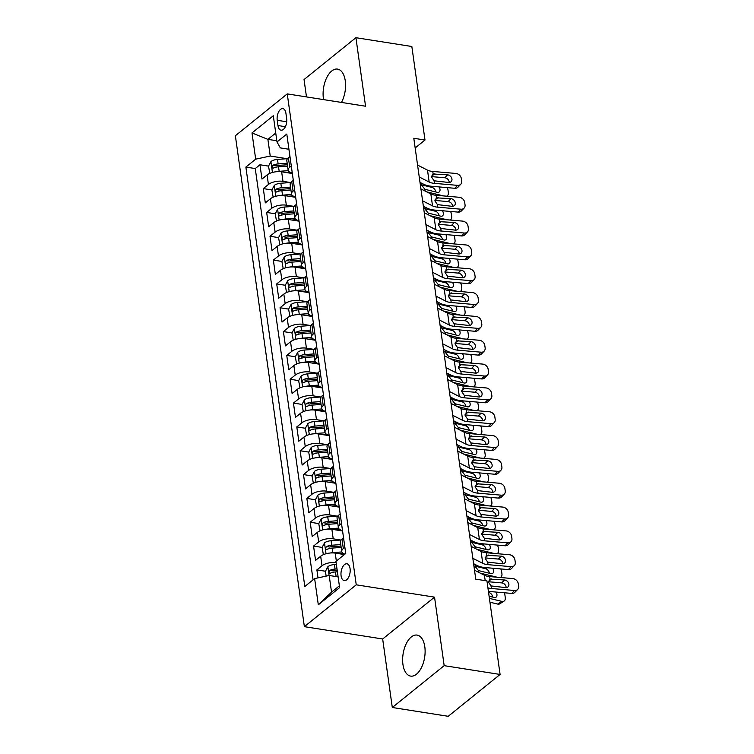 <?xml version="1.0" encoding="UTF-8"?>
<svg xmlns="http://www.w3.org/2000/svg" width="754" height="754" viewBox="0 0 754 754"><rect width="100%" height="100%" fill="white"/><g stroke="black" fill="none" stroke-linecap="round" stroke-linejoin="round"><path stroke-width="1.13" d="M424.813 646.781A20.754 10.905 -81.1 0 0 417.103 635.094A20.754 10.905 -81.1 0 0 406.152 643.897A20.754 10.905 -81.1 0 0 402.938 664.415A20.754 10.905 -81.1 0 0 410.647 676.102A20.754 10.905 -81.1 0 0 421.599 667.299A20.754 10.905 -81.1 0 0 424.813 646.781M341.477 102.431A20.754 10.905 -81.1 0 0 345.266 80.782A20.754 10.905 -81.1 0 0 337.556 69.095A20.754 10.905 -81.1 0 0 326.614 77.898A20.754 10.905 -81.1 0 0 323.4 98.425A20.754 10.905 -81.1 0 0 323.589 99.613M350.063 568.582A8.52 4.477 -81.1 0 0 346.897 563.794A8.52 4.477 -81.1 0 0 342.41 567.404A8.52 4.477 -81.1 0 0 341.091 575.82A8.52 4.477 -81.1 0 0 344.248 580.618A8.52 4.477 -81.1 0 0 348.744 577.008A8.52 4.477 -81.1 0 0 350.063 568.582M392.297 707.497L444.172 665.659L434.54 597.14L382.664 638.987L392.297 707.497L448.215 716.3L500.091 674.453L486.952 580.919L475.765 579.157L413.805 138.274L424.992 140.037L411.844 46.503L355.916 37.7L304.041 79.547L306.482 96.917M382.664 638.987L304.371 626.668L235.371 135.739L287.255 93.892L356.246 584.821L304.371 626.668M292.335 173.505L281.638 171.818A10.641 4.543 172 0 0 267.086 174.937L261.968 179.066L259.96 164.768L268.537 166.116M274.984 167.124L275.738 167.247M290.469 182.534L282.986 181.356A10.641 4.543 172 0 0 268.424 184.466L263.306 188.594L271.883 189.942M278.33 190.96L279.084 191.082M263.306 188.594L265.314 202.892L270.432 198.764A10.641 4.543 172 0 1 284.993 195.654L295.681 197.331M299.036 221.167L288.339 219.48A10.641 4.543 172 0 0 273.787 222.6L268.669 226.728L266.662 212.43L275.229 213.778M281.676 214.786L282.439 214.909M302.382 244.993L291.694 243.316A10.641 4.543 172 0 0 277.133 246.426L272.015 250.554L270.007 236.256L278.584 237.604M285.031 238.622L285.785 238.745M305.728 268.829L295.04 267.142A10.641 4.543 172 0 0 280.479 270.262L275.361 274.39L273.353 260.092L281.93 261.44M288.377 262.458L289.131 262.571M309.083 292.656L298.386 290.978A10.641 4.543 172 0 0 283.834 294.088L278.716 298.216L276.709 283.919L285.285 285.266M291.723 286.284L292.486 286.407M312.429 316.492L301.741 314.804A10.641 4.543 172 0 0 287.18 317.924L282.062 322.052L280.054 307.755L288.631 309.102M295.078 310.12L295.832 310.233M315.785 340.318L305.087 338.64A10.641 4.543 172 0 0 290.535 341.76L285.417 345.879L283.4 331.581L291.977 332.938M298.424 333.947L299.178 334.069M319.131 364.154L308.433 362.467A10.641 4.543 172 0 0 293.881 365.586L288.763 369.714L286.756 355.417L295.332 356.765M301.77 357.782L302.533 357.896M322.476 387.99L311.788 386.302A10.641 4.543 172 0 0 297.227 389.422L292.109 393.55L290.101 379.243L298.678 380.6M305.125 381.609L305.879 381.731M325.832 411.816L315.134 410.138A10.641 4.543 172 0 0 300.582 413.249L295.464 417.377L293.447 403.079L302.024 404.427M308.471 405.445L309.225 405.558M329.178 435.652L318.48 433.965A10.641 4.543 172 0 0 303.928 437.084L298.81 441.213L296.803 426.905L305.379 428.263M311.826 429.271L312.58 429.394M332.523 459.478L321.835 457.801A10.641 4.543 172 0 0 307.274 460.911L302.156 465.039L300.149 450.741L308.725 452.089M315.172 453.107L315.926 453.22M335.879 483.314L325.181 481.627A10.641 4.543 172 0 0 310.629 484.747L305.511 488.875L303.504 474.577L312.071 475.925M318.518 476.933L319.281 477.056M339.225 507.14L328.537 505.463A10.641 4.543 172 0 0 313.975 508.573L308.857 512.701L306.85 498.403L315.426 499.751M321.873 500.769L322.627 500.882M342.57 530.976L331.883 529.289A10.641 4.543 172 0 0 317.321 532.409L312.203 536.537L310.196 522.239L318.772 523.587M325.219 524.596L325.973 524.718M344.418 554.567L335.228 553.125A10.641 4.543 172 0 0 320.676 556.235L315.558 560.363L313.551 546.066L322.128 547.413M328.565 548.431L329.328 548.554M277.227 120.291L277.962 125.532A8.247 4.335 -81.1 0 0 281.025 130.178A8.247 4.335 -81.1 0 0 285.38 126.681A8.247 4.335 -81.1 0 0 286.652 118.519L285.917 113.279A8.247 4.335 -81.1 0 0 282.854 108.633A8.247 4.335 -81.1 0 0 278.499 112.129A8.247 4.335 -81.1 0 0 277.227 120.291L286.709 121.78M345.709 553.153A7.05 3.007 172 0 0 345.718 553.351L286.803 134.052L276.991 141.969L280.328 147.897L288.923 149.254M345.756 553.483L335.945 561.4L339.62 587.62L318.311 604.802L314.625 578.591L304.814 586.508L245.87 167.077L255.681 159.16L251.996 132.94L273.306 115.758L276.991 141.969M340.704 540.005L333.221 538.827L331.883 529.289M337.358 516.17L329.875 514.991L328.537 505.463M334.013 492.343L326.52 491.165L325.181 481.627M330.657 468.507L323.174 467.329L321.835 457.801M327.311 444.672L319.828 443.493L318.48 433.965M323.956 420.845L316.473 419.667L315.134 410.138M320.61 397.009L313.127 395.831L311.788 386.302M317.264 373.183L309.771 372.005L308.433 362.467M313.909 349.347L306.426 348.169L305.087 338.64M310.563 325.521L303.08 324.343L301.741 314.804M307.217 301.685L299.724 300.507L298.386 290.978M303.862 277.858L296.379 276.68L295.04 267.142M300.516 254.023L293.033 252.844L291.694 243.316M297.17 230.196L289.677 229.018L288.339 219.48M293.815 206.36L286.332 205.182L284.993 195.654M259.96 164.768L255.257 168.557L313.07 579.854M336.105 562.588A10.641 4.543 -8 0 0 322.015 565.773L316.897 569.901L318.018 577.866M313.551 546.066L318.669 541.938A10.641 4.543 -8 0 1 333.221 538.827M310.196 522.239L315.313 518.111A10.641 4.543 -8 0 1 329.875 514.991M306.85 498.403L311.968 494.275A10.641 4.543 -8 0 1 326.52 491.165M303.504 474.577L308.612 470.449A10.641 4.543 -8 0 1 323.174 467.329M300.149 450.741L305.266 446.613A10.641 4.543 -8 0 1 319.828 443.493M296.803 426.905L301.92 422.787A10.641 4.543 -8 0 1 316.473 419.667M293.447 403.079L298.565 398.951A10.641 4.543 -8 0 1 313.127 395.831M290.101 379.243L295.219 375.115A10.641 4.543 -8 0 1 309.771 372.005M286.756 355.417L291.873 351.289A10.641 4.543 -8 0 1 306.426 348.169M283.4 331.581L288.518 327.453A10.641 4.543 -8 0 1 303.08 324.343M280.054 307.755L285.172 303.626A10.641 4.543 -8 0 1 299.724 300.507M276.709 283.919L281.826 279.791A10.641 4.543 -8 0 1 296.379 276.68M273.353 260.092L278.471 255.964A10.641 4.543 -8 0 1 293.033 252.844M270.007 236.256L275.125 232.128A10.641 4.543 -8 0 1 289.677 229.018M266.662 212.43L271.779 208.302A10.641 4.543 -8 0 1 286.332 205.182M291.298 166.021L289.734 167.275A10.641 4.543 172 0 0 288.141 170.168A10.641 4.543 172 0 0 292.269 173.062M289.809 155.399A7.05 3.007 -8 0 0 289.819 155.607L289.941 156.502L288.396 157.746A10.641 4.543 172 0 0 286.803 160.64L288.141 170.168M293.306 180.319L291.751 181.582A10.641 4.543 172 0 0 290.158 184.466L291.496 194.004A10.641 4.543 -8 0 1 293.089 191.111L294.654 189.848M296.511 203.062A7.05 3.007 -8 0 0 296.52 203.269L296.642 204.164L295.097 205.408A10.641 4.543 172 0 0 293.504 208.302L294.842 217.831A10.641 4.543 -8 0 1 296.435 214.937L298 213.684M299.856 226.897A7.05 3.007 -8 0 0 299.866 227.105L299.998 227.991L298.443 229.244A10.641 4.543 172 0 0 296.85 232.128L298.188 241.666A10.641 4.543 -8 0 1 299.781 238.773L301.346 237.51M303.353 251.808L301.798 253.071A10.641 4.543 172 0 0 300.205 255.964L301.543 265.493A10.641 4.543 -8 0 1 303.136 262.609L304.701 261.346M306.558 274.56A7.05 3.007 -8 0 0 306.567 274.767L306.689 275.653L305.144 276.906A10.641 4.543 172 0 0 303.551 279.791L304.889 289.329A10.641 4.543 -8 0 1 306.482 286.435L308.047 285.172M309.903 298.396A7.05 3.007 -8 0 0 309.913 298.593L310.045 299.489L308.49 300.733A10.641 4.543 172 0 0 306.897 303.626L308.235 313.155A10.641 4.543 -8 0 1 309.837 310.271L311.393 309.008M313.41 323.306L311.845 324.569A10.641 4.543 172 0 0 310.252 327.453L311.591 336.991A10.641 4.543 -8 0 1 313.183 334.097L314.748 332.834M316.755 347.142L315.191 348.395A10.641 4.543 172 0 0 313.598 351.289L314.936 360.817A10.641 4.543 -8 0 1 316.529 357.933L318.094 356.67M320.101 370.968L318.537 372.231A10.641 4.543 172 0 0 316.944 375.115L318.292 384.653A10.641 4.543 -8 0 1 319.885 381.76L321.44 380.497M323.457 394.804L321.892 396.057A10.641 4.543 172 0 0 320.299 398.951L321.638 408.479A10.641 4.543 -8 0 1 323.23 405.595L324.795 404.332M326.802 418.63L325.238 419.893A10.641 4.543 172 0 0 323.645 422.777L324.983 432.315A10.641 4.543 -8 0 1 326.576 429.422L328.141 428.168M329.998 441.382A7.05 3.007 -8 0 0 330.016 441.58L330.139 442.475L328.593 443.72A10.641 4.543 172 0 0 327 446.613L328.339 456.142A10.641 4.543 -8 0 1 329.932 453.258L331.487 451.995M333.353 465.209A7.05 3.007 -8 0 0 333.362 465.416L333.485 466.302L331.939 467.555A10.641 4.543 172 0 0 330.346 470.439L331.685 479.978A10.641 4.543 -8 0 1 333.277 477.084L334.842 475.831M336.699 489.044A7.05 3.007 -8 0 0 336.708 489.242L336.84 490.138L335.285 491.382A10.641 4.543 172 0 0 333.692 494.275L335.03 503.804A10.641 4.543 -8 0 1 336.623 500.92L338.188 499.657M340.045 512.871A7.05 3.007 -8 0 0 340.063 513.078L340.186 513.964L338.64 515.218A10.641 4.543 172 0 0 337.047 518.111L338.386 527.64A10.641 4.543 -8 0 1 339.979 524.746L341.543 523.493M343.4 536.707A7.05 3.007 -8 0 0 343.409 536.905L343.532 537.8L341.986 539.044A10.641 4.543 172 0 0 340.393 541.938L341.732 551.466A10.641 4.543 -8 0 1 343.324 548.582L344.889 547.319M276.822 140.762L267.896 139.358L270.234 156.04L255.681 159.16M287.123 158.698L270.234 156.04M444.172 665.659L500.091 674.453M434.54 597.14L356.246 584.821M287.255 93.892L365.549 106.22L355.916 37.7M415.162 147.963L424.992 140.037M275.738 133.034L267.896 139.358L251.996 132.94M338.112 576.885L329.187 575.472L331.534 592.154L339.375 585.83M255.257 168.557L245.87 167.077M316.897 569.901L325.474 571.249M331.92 572.258L332.674 572.38M295.625 196.888A10.641 4.543 -8 0 1 291.496 194.004M298.97 220.724A10.641 4.543 -8 0 1 294.842 217.831M302.326 244.55A10.641 4.543 -8 0 1 298.188 241.666M305.672 268.386A10.641 4.543 -8 0 1 301.543 265.493M309.017 292.222A10.641 4.543 -8 0 1 304.889 289.329M312.373 316.049A10.641 4.543 -8 0 1 308.235 313.155M315.719 339.884A10.641 4.543 -8 0 1 311.591 336.991M319.065 363.711A10.641 4.543 -8 0 1 314.936 360.817M322.42 387.547A10.641 4.543 -8 0 1 318.292 384.653M325.766 411.373A10.641 4.543 -8 0 1 321.638 408.479M329.112 435.209A10.641 4.543 -8 0 1 324.983 432.315M332.467 459.035A10.641 4.543 -8 0 1 328.339 456.142M335.813 482.871A10.641 4.543 -8 0 1 331.685 479.978M339.168 506.697A10.641 4.543 -8 0 1 335.03 503.804M342.514 530.533A10.641 4.543 -8 0 1 338.386 527.64M314.625 578.591L329.187 575.472M344.955 554.133A10.641 4.543 -8 0 1 341.732 551.466M318.311 604.802L331.534 592.154M288.773 148.02A7.05 3.007 172 0 0 288.782 148.218L289.423 152.751A7.05 3.007 172 0 0 289.461 152.949M417.565 165.079L427.499 170.131A13.308 5.683 172 0 0 432.777 171.45L455.897 173.448A5.325 4.241 43.6 0 1 461.354 178.632L461.684 181.017A5.325 4.241 43.6 0 1 460.751 184.268A5.325 4.241 43.6 0 1 457.565 185.361L434.455 183.363L434.087 180.79L431.618 177.133L433.135 174.014L447.574 174.843A4.26 3.393 -136.4 0 1 451.938 178.99A4.26 3.393 -136.4 0 1 451.194 181.591A4.26 3.393 -136.4 0 1 448.639 182.468L434.087 180.79M420.006 182.393L423.757 184.296A19.962 8.52 172 0 0 431.674 186.276L454.794 188.283L457.565 185.361M419.243 177.002L429.177 182.044A13.308 5.683 172 0 0 434.455 183.363M460.751 184.268L457.98 187.18A5.325 4.241 -136.4 0 1 454.794 188.283M449.205 182.477A4.26 3.393 43.6 0 0 449.167 181.903A4.26 3.393 43.6 0 0 444.794 177.765L431.58 176.615M432.617 174.315L433.135 174.014L432.777 171.45M276.699 171.695A7.05 3.007 -8 0 1 279.168 171.328L288.273 170.649M285.182 172.374L289.583 172.053M426.726 191.865L443.625 195.927M269.809 173.354L268.509 166.163L270.978 161.516A7.05 3.007 -8 0 1 277.491 159.405L287.462 158.67M287.17 163.269L278.132 163.938A7.05 3.007 172 0 0 272.948 165.239C271.628 167.002 271.76 167.953 273.344 168.095A7.05 3.007 -8 0 1 278.537 166.794L287.576 166.125M439.064 186.917A4.26 2.828 -122.8 0 1 439.997 189.301A4.26 2.828 -122.8 0 1 439.035 192.091A4.26 2.828 -122.8 0 1 437.263 192.327L424.888 189.292L421.514 185.022L421.703 183.26M447.16 187.614A5.325 3.534 57.2 0 1 448.008 190.074L448.338 192.458A5.325 3.534 57.2 0 1 447.141 195.946L446.745 196.2M446.641 196.191A5.325 3.534 57.2 0 0 447.141 195.946M435.821 191.978A4.26 2.828 57.2 0 0 432.014 187.397L433.503 186.436M421.486 184.862L432.014 187.397M272.948 165.239L276.162 165.748A3.591 1.536 -8 0 1 277.811 165.456L287.387 164.749M272.722 168.217L273.344 168.095M292.118 171.846A7.05 3.007 172 0 0 292.128 172.053L292.769 176.577A7.05 3.007 172 0 0 292.816 176.775M420.921 188.915L430.845 193.957A13.308 5.683 172 0 0 436.123 195.277L459.243 197.284A5.325 4.241 43.6 0 1 464.7 202.458L465.039 204.843A5.325 4.241 43.6 0 1 464.106 208.104A5.325 4.241 43.6 0 1 460.92 209.197L437.801 207.19L437.443 204.626L434.964 200.969L436.491 197.84L450.92 198.679A4.26 3.393 -136.4 0 1 455.293 202.826A4.26 3.393 -136.4 0 1 454.539 205.427A4.26 3.393 -136.4 0 1 451.995 206.304L437.443 204.626M423.352 206.228L427.103 208.132A19.962 8.52 172 0 0 435.02 210.112L458.14 212.11L460.92 209.197M422.598 200.828L432.523 205.88A13.308 5.683 172 0 0 437.801 207.19M464.106 208.104L461.325 211.016A5.325 4.241 -136.4 0 1 458.14 212.11M452.551 206.313A4.26 3.393 43.6 0 0 452.513 205.738A4.26 3.393 43.6 0 0 448.149 201.591L434.926 200.451M435.972 198.142L436.491 197.84L436.123 195.277M293.297 180.329L293.174 179.433A7.05 3.007 -8 0 1 293.155 179.235M295.464 195.682A7.05 3.007 172 0 0 295.483 195.88L296.115 200.413A7.05 3.007 172 0 0 296.162 200.611M424.266 212.741L434.2 217.793A13.308 5.683 172 0 0 439.478 219.112L462.588 221.111A5.325 4.241 43.6 0 1 468.055 226.294L468.385 228.679A5.325 4.241 43.6 0 1 467.452 231.93A5.325 4.241 43.6 0 1 464.266 233.024L441.147 231.026L440.788 228.462L438.319 224.796L439.836 221.676L454.266 222.505A4.26 3.393 -136.4 0 1 458.639 226.652A4.26 3.393 -136.4 0 1 457.885 229.263A4.26 3.393 -136.4 0 1 455.341 230.14L440.788 228.462M426.698 230.055L430.459 231.968A19.962 8.52 172 0 0 438.376 233.938L461.486 235.945L464.266 233.024M425.944 224.664L435.869 229.706A13.308 5.683 172 0 0 441.147 231.026M467.452 231.93L464.671 234.843A5.325 4.241 -136.4 0 1 461.486 235.945M455.897 230.14A4.26 3.393 43.6 0 0 455.859 229.565A4.26 3.393 43.6 0 0 451.495 225.427L438.272 224.277M439.318 221.978L439.836 221.676L439.478 219.112M298.82 219.508A7.05 3.007 172 0 0 298.829 219.716L299.47 224.24A7.05 3.007 172 0 0 299.508 224.438M427.622 236.577L437.546 241.619A13.308 5.683 172 0 0 442.824 242.939L465.944 244.946A5.325 4.241 43.6 0 1 471.401 250.121L471.74 252.505A5.325 4.241 43.6 0 1 470.798 255.766A5.325 4.241 43.6 0 1 467.612 256.86L444.502 254.852L444.134 252.288L441.665 248.632L443.182 245.512L457.621 246.341A4.26 3.393 -136.4 0 1 461.985 250.488A4.26 3.393 -136.4 0 1 461.241 253.09A4.26 3.393 -136.4 0 1 458.696 253.966L444.134 252.288M430.053 253.891L433.804 255.794A19.962 8.52 172 0 0 441.721 257.774L464.841 259.772L467.612 256.86M429.29 248.49L439.224 253.542A13.308 5.683 172 0 0 444.502 254.852M470.798 255.766L468.027 258.679A5.325 4.241 -136.4 0 1 464.841 259.772M459.252 253.975A4.26 3.393 43.6 0 0 459.214 253.401A4.26 3.393 43.6 0 0 454.841 249.254L441.627 248.113M442.664 245.804L443.182 245.512L442.824 242.939M302.166 243.344A7.05 3.007 172 0 0 302.175 243.542L302.816 248.075A7.05 3.007 172 0 0 302.863 248.273M430.968 260.413L440.892 265.455A13.308 5.683 172 0 0 446.17 266.775L469.29 268.773A5.325 4.241 43.6 0 1 474.747 273.956L475.086 276.341A5.325 4.241 43.6 0 1 474.153 279.593A5.325 4.241 43.6 0 1 470.967 280.686L447.848 278.688L447.49 276.124L445.02 272.458L446.538 269.338L460.967 270.168A4.26 3.393 -136.4 0 1 465.341 274.315A4.26 3.393 -136.4 0 1 464.587 276.925A4.26 3.393 -136.4 0 1 462.042 277.802L447.49 276.124M433.399 277.717L437.15 279.63A19.962 8.52 172 0 0 445.067 281.6L468.187 283.608L470.967 280.686M432.645 272.326L442.57 277.368A13.308 5.683 172 0 0 447.848 278.688M474.153 279.593L471.373 282.505A5.325 4.241 -136.4 0 1 468.187 283.608M462.598 277.802A4.26 3.393 43.6 0 0 462.56 277.236A4.26 3.393 43.6 0 0 458.196 273.089L444.973 271.94M446.019 269.64L446.538 269.338L446.17 266.775M303.344 251.827L303.221 250.931A7.05 3.007 -8 0 1 303.202 250.733M280.054 195.531A7.05 3.007 -8 0 1 282.514 195.154L291.628 194.485M288.528 196.21L292.929 195.88M430.082 215.701L446.981 219.763M273.165 197.19L271.864 189.989L274.333 185.343A7.05 3.007 -8 0 1 280.846 183.241L290.808 182.506M290.526 187.105L281.478 187.765A7.05 3.007 172 0 0 276.294 189.065C274.984 190.837 275.116 191.789 276.699 191.931A7.05 3.007 -8 0 1 281.883 190.63L290.921 189.961M442.419 210.752A4.26 2.828 -122.8 0 1 443.352 213.128A4.26 2.828 -122.8 0 1 442.381 215.927A4.26 2.828 -122.8 0 1 440.619 216.153L428.234 213.118L424.86 208.858L425.049 207.086M450.506 211.45A5.325 3.534 57.2 0 1 451.354 213.9L451.693 216.285A5.325 3.534 57.2 0 1 450.487 219.772L450.1 220.027M449.987 220.017A5.325 3.534 57.2 0 0 450.487 219.772M439.167 215.814A4.26 2.828 57.2 0 0 435.36 211.224L436.849 210.262M424.841 208.698L435.36 211.224M276.294 189.065L279.508 189.574A3.591 1.536 -8 0 1 281.157 189.282L290.733 188.585M276.077 192.053L276.699 191.931M283.4 219.357A7.05 3.007 -8 0 1 285.87 218.99L294.974 218.311M291.873 220.036L296.284 219.716M433.427 239.527L450.327 243.589M276.511 221.016L275.21 213.825L277.679 209.178A7.05 3.007 -8 0 1 284.192 207.067L294.164 206.332M293.872 210.931L284.833 211.601A7.05 3.007 172 0 0 279.64 212.901C278.33 214.664 278.462 215.616 280.045 215.757A7.05 3.007 -8 0 1 285.229 214.456L294.277 213.797M445.765 234.579A4.26 2.828 -122.8 0 1 446.698 236.963A4.26 2.828 -122.8 0 1 445.737 239.753A4.26 2.828 -122.8 0 1 443.965 239.989L431.59 236.954L428.206 232.684L428.404 230.922M453.861 235.276A5.325 3.534 57.2 0 1 454.7 237.736L455.039 240.121A5.325 3.534 57.2 0 1 453.833 243.608L453.446 243.862M453.343 243.853A5.325 3.534 57.2 0 0 453.833 243.608M442.513 239.64A4.26 2.828 57.2 0 0 438.715 235.06L440.204 234.098M428.187 232.534L438.715 235.06M279.64 212.901L282.863 213.41A3.591 1.536 -8 0 1 284.503 213.118L294.079 212.411M279.423 215.88L280.045 215.757M286.746 243.193A7.05 3.007 -8 0 1 289.216 242.816L298.32 242.147M295.229 243.872L299.63 243.542M436.773 263.363L453.672 267.425M279.857 244.852L278.556 237.651L281.025 233.005A7.05 3.007 -8 0 1 287.538 230.903L297.51 230.168M297.227 234.767L288.179 235.427A7.05 3.007 172 0 0 282.995 236.728C281.676 238.5 281.817 239.452 283.391 239.593A7.05 3.007 -8 0 1 288.584 238.292L297.623 237.623M449.111 258.415A4.26 2.828 -122.8 0 1 450.044 260.79A4.26 2.828 -122.8 0 1 449.082 263.589A4.26 2.828 -122.8 0 1 447.311 263.825L434.935 260.78L431.561 256.52L431.75 254.748M457.207 259.112A5.325 3.534 57.2 0 1 458.055 261.563L458.385 263.947A5.325 3.534 57.2 0 1 457.188 267.444L456.792 267.689M456.688 267.679A5.325 3.534 57.2 0 0 457.188 267.444M445.868 263.476A4.26 2.828 57.2 0 0 442.061 258.886L443.55 257.934M431.542 256.36L442.061 258.886M282.995 236.728L286.209 237.237A3.591 1.536 -8 0 1 287.858 236.945L297.434 236.247M282.778 239.715L283.391 239.593M290.101 267.02A7.05 3.007 -8 0 1 292.571 266.652L301.675 265.983M298.575 267.698L302.985 267.378M440.129 287.189L457.028 291.251M283.212 268.678L281.911 261.487L284.381 256.841A7.05 3.007 -8 0 1 290.893 254.729L300.855 254.004M300.573 258.594L291.525 259.263A7.05 3.007 172 0 0 286.341 260.564C285.031 262.326 285.163 263.278 286.746 263.419A7.05 3.007 -8 0 1 291.93 262.119L300.978 261.459M452.466 282.241A4.26 2.828 -122.8 0 1 453.399 284.626A4.26 2.828 -122.8 0 1 452.438 287.415A4.26 2.828 -122.8 0 1 450.666 287.651L438.281 284.616L434.907 280.347L435.096 278.584M460.553 282.948A5.325 3.534 57.2 0 1 461.401 285.398L461.74 287.783A5.325 3.534 57.2 0 1 460.534 291.27L460.147 291.525M460.044 291.515A5.325 3.534 57.2 0 0 460.534 291.27M449.214 287.302A4.26 2.828 57.2 0 0 445.416 282.722L446.896 281.76M434.888 280.196L445.416 282.722M286.341 260.564L289.564 261.072A3.591 1.536 -8 0 1 291.204 260.78L300.78 260.073M286.124 263.542L286.746 263.419M305.521 267.17A7.05 3.007 172 0 0 305.53 267.378L306.162 271.902A7.05 3.007 172 0 0 306.209 272.1M434.313 284.239L444.247 289.282A13.308 5.683 172 0 0 449.525 290.601L472.635 292.609A5.325 4.241 43.6 0 1 478.102 297.783L478.432 300.167A5.325 4.241 43.6 0 1 477.499 303.428A5.325 4.241 43.6 0 1 474.313 304.522L451.194 302.514L450.835 299.951L448.366 296.294L449.884 293.174L464.323 294.003A4.26 3.393 -136.4 0 1 468.686 298.15A4.26 3.393 -136.4 0 1 467.942 300.752A4.26 3.393 -136.4 0 1 465.388 301.628L450.835 299.951M436.745 301.553L440.506 303.457A19.962 8.52 172 0 0 448.423 305.436L471.542 307.434L474.313 304.522M435.991 296.152L445.916 301.204A13.308 5.683 172 0 0 451.194 302.514M477.499 303.428L474.718 306.341A5.325 4.241 -136.4 0 1 471.542 307.434M465.944 301.638A4.26 3.393 43.6 0 0 465.906 301.063A4.26 3.393 43.6 0 0 461.542 296.916L448.328 295.775M449.365 293.476L449.884 293.174L449.525 290.601M293.447 290.856A7.05 3.007 -8 0 1 295.917 290.478L305.021 289.809M301.92 291.534L306.331 291.214M443.475 311.025L460.374 315.087M286.558 292.514L285.257 285.314L287.726 280.667A7.05 3.007 -8 0 1 294.239 278.565L304.211 277.83M303.919 282.43L294.88 283.089A7.05 3.007 172 0 0 289.687 284.399C288.377 286.162 288.509 287.114 290.092 287.255A7.05 3.007 -8 0 1 295.276 285.954L304.324 285.285M455.812 306.077A4.26 2.828 -122.8 0 1 456.745 308.452A4.26 2.828 -122.8 0 1 455.784 311.251A4.26 2.828 -122.8 0 1 454.012 311.487L441.637 308.443L438.253 304.182L438.451 302.411M463.908 306.774A5.325 3.534 57.2 0 1 464.756 309.225L465.086 311.609A5.325 3.534 57.2 0 1 463.88 315.106L463.493 315.351M463.39 315.342A5.325 3.534 57.2 0 0 463.88 315.106M452.56 311.138A4.26 2.828 57.2 0 0 448.762 306.548L450.251 305.596M438.234 304.022L448.762 306.548M289.687 284.399L292.91 284.899A3.591 1.536 -8 0 1 294.56 284.607L304.126 283.909M289.47 287.378L290.092 287.255M308.867 291.006A7.05 3.007 172 0 0 308.876 291.204L309.517 295.738A7.05 3.007 172 0 0 309.555 295.936M437.669 308.075L447.593 313.117A13.308 5.683 172 0 0 452.871 314.437L475.991 316.435A5.325 4.241 43.6 0 1 481.448 321.619L481.787 324.003A5.325 4.241 43.6 0 1 480.845 327.255A5.325 4.241 43.6 0 1 477.659 328.348L454.549 326.35L454.181 323.786L451.712 320.12L453.229 317L467.668 317.839A4.26 3.393 -136.4 0 1 472.032 321.977A4.26 3.393 -136.4 0 1 471.288 324.588A4.26 3.393 -136.4 0 1 468.743 325.464L454.181 323.786M440.1 325.379L443.852 327.293A19.962 8.52 172 0 0 451.769 329.262L474.888 331.27L477.659 328.348M439.337 319.988L449.271 325.031A13.308 5.683 172 0 0 454.549 326.35M480.845 327.255L478.074 330.177A5.325 4.241 -136.4 0 1 474.888 331.27M469.299 325.464A4.26 3.393 43.6 0 0 469.261 324.899A4.26 3.393 43.6 0 0 464.888 320.752L451.674 319.602M452.711 317.302L453.229 317L452.871 314.437M296.793 314.682A7.05 3.007 -8 0 1 299.263 314.314L308.377 313.645M305.276 315.361L309.677 315.04M446.83 334.851L463.719 338.914M289.904 316.341L288.603 309.149L291.072 304.503A7.05 3.007 -8 0 1 297.594 302.392L307.557 301.666M307.274 306.256L298.226 306.925A7.05 3.007 172 0 0 293.042 308.226C291.723 309.988 291.864 310.95 293.438 311.082A7.05 3.007 -8 0 1 298.631 309.781L307.67 309.121M459.158 329.903A4.26 2.828 -122.8 0 1 460.091 332.288A4.26 2.828 -122.8 0 1 459.129 335.078A4.26 2.828 -122.8 0 1 457.358 335.313L444.983 332.278L441.608 328.018L441.797 326.246M467.254 330.61A5.325 3.534 57.2 0 1 468.102 333.061L468.432 335.445A5.325 3.534 57.2 0 1 467.235 338.932L466.839 339.187M466.735 339.177A5.325 3.534 57.2 0 0 467.235 338.932M455.916 334.964A4.26 2.828 57.2 0 0 452.108 330.384L453.597 329.423M441.59 327.858L452.108 330.384M293.042 308.226L296.256 308.735A3.591 1.536 -8 0 1 297.905 308.443L307.481 307.736M292.825 311.204L293.438 311.082M312.213 314.833A7.05 3.007 172 0 0 312.231 315.04L312.863 319.564A7.05 3.007 172 0 0 312.91 319.762M441.015 331.901L450.939 336.944A13.308 5.683 172 0 0 456.217 338.263L479.337 340.271A5.325 4.241 43.6 0 1 484.794 345.445L485.133 347.83A5.325 4.241 43.6 0 1 484.2 351.091A5.325 4.241 43.6 0 1 481.014 352.184L457.895 350.186L457.537 347.613L455.067 343.956L456.585 340.836L471.014 341.666A4.26 3.393 -136.4 0 1 475.388 345.813A4.26 3.393 -136.4 0 1 474.634 348.414A4.26 3.393 -136.4 0 1 472.089 349.291L457.537 347.613M443.446 349.215L447.197 351.119A19.962 8.52 172 0 0 455.124 353.098L478.234 355.096L481.014 352.184M442.692 343.815L452.617 348.866A13.308 5.683 172 0 0 457.895 350.186M484.2 351.091L481.42 354.003A5.325 4.241 -136.4 0 1 478.234 355.096M472.645 349.3A4.26 3.393 43.6 0 0 472.607 348.725A4.26 3.393 43.6 0 0 468.243 344.578L455.02 343.438M456.066 341.138L456.585 340.836L456.217 338.263M313.391 323.315L313.268 322.429A7.05 3.007 -8 0 1 313.249 322.222M300.149 338.518A7.05 3.007 -8 0 1 302.618 338.141L311.722 337.472M308.622 339.196L313.033 338.876M450.176 358.687L467.075 362.749M293.259 340.177L291.958 332.976L294.428 328.339A7.05 3.007 -8 0 1 300.94 326.228L310.902 325.492M310.62 330.092L301.572 330.752A7.05 3.007 172 0 0 296.388 332.062C295.078 333.824 295.21 334.776 296.793 334.917A7.05 3.007 -8 0 1 301.977 333.617L311.025 332.948M462.513 353.739A4.26 2.828 -122.8 0 1 463.446 356.114A4.26 2.828 -122.8 0 1 462.485 358.913A4.26 2.828 -122.8 0 1 460.713 359.149L448.338 356.105L444.954 351.845L445.143 350.073M470.6 354.437A5.325 3.534 57.2 0 1 471.448 356.887L471.787 359.272A5.325 3.534 57.2 0 1 470.581 362.768L470.194 363.013M470.091 363.004A5.325 3.534 57.2 0 0 470.581 362.768M459.261 358.8A4.26 2.828 57.2 0 0 455.463 354.21L456.943 353.258M444.935 351.684L455.463 354.21M296.388 332.062L299.611 332.561A3.591 1.536 -8 0 1 301.251 332.278L310.827 331.572M296.171 335.04L296.793 334.917M315.568 338.669A7.05 3.007 172 0 0 315.577 338.866L316.209 343.4A7.05 3.007 172 0 0 316.256 343.598M444.36 355.737L454.294 360.78A13.308 5.683 172 0 0 459.572 362.099L482.692 364.097A5.325 4.241 43.6 0 1 488.149 369.281L488.479 371.665A5.325 4.241 43.6 0 1 487.546 374.917A5.325 4.241 43.6 0 1 484.36 376.02L461.241 374.012L460.882 371.449L458.413 367.782L459.931 364.663L474.37 365.502A4.26 3.393 -136.4 0 1 478.733 369.639A4.26 3.393 -136.4 0 1 477.989 372.25A4.26 3.393 -136.4 0 1 475.435 373.126L460.882 371.449M446.792 373.041L450.553 374.955A19.962 8.52 172 0 0 458.47 376.925L481.589 378.932L484.36 376.02M446.038 367.65L455.963 372.693A13.308 5.683 172 0 0 461.241 374.012M487.546 374.917L484.765 377.839A5.325 4.241 -136.4 0 1 481.589 378.932M475.991 373.136A4.26 3.393 43.6 0 0 475.962 372.561A4.26 3.393 43.6 0 0 471.589 368.414L458.375 367.264M459.412 364.964L459.931 364.663L459.572 362.099M316.737 347.151L316.614 346.256A7.05 3.007 -8 0 1 316.605 346.058M303.494 362.344A7.05 3.007 -8 0 1 305.964 361.977L315.068 361.307M311.968 363.032L316.378 362.702M453.522 382.523L470.421 386.576M296.605 364.003L295.304 356.812L297.773 352.165A7.05 3.007 -8 0 1 304.286 350.054L314.258 349.328M313.966 353.918L304.927 354.587A7.05 3.007 172 0 0 299.734 355.888C298.424 357.65 298.556 358.612 300.139 358.753A7.05 3.007 -8 0 1 305.323 357.443L314.371 356.783M465.859 377.566A4.26 2.828 -122.8 0 1 466.792 379.95A4.26 2.828 -122.8 0 1 465.831 382.74A4.26 2.828 -122.8 0 1 464.059 382.975L451.684 379.941L448.3 375.68L448.498 373.909M473.955 378.272A5.325 3.534 57.2 0 1 474.803 380.723L475.133 383.107A5.325 3.534 57.2 0 1 473.936 386.595L473.54 386.849M473.437 386.84A5.325 3.534 57.2 0 0 473.936 386.595M462.617 382.627A4.26 2.828 57.2 0 0 458.809 378.046L460.298 377.085M448.281 375.52L458.809 378.046M299.734 355.888L302.957 356.397A3.591 1.536 -8 0 1 304.607 356.105L314.173 355.398M299.517 358.866L300.139 358.753M318.914 362.495A7.05 3.007 172 0 0 318.923 362.702L319.564 367.226A7.05 3.007 172 0 0 319.602 367.424M447.716 379.564L457.64 384.615A13.308 5.683 172 0 0 462.918 385.925L486.038 387.933A5.325 4.241 43.6 0 1 491.495 393.117L491.834 395.492A5.325 4.241 43.6 0 1 490.892 398.753A5.325 4.241 43.6 0 1 487.715 399.846L464.596 397.848L464.238 395.275L461.759 391.618L463.276 388.498L477.716 389.328A4.26 3.393 -136.4 0 1 482.079 393.475A4.26 3.393 -136.4 0 1 481.335 396.076A4.26 3.393 -136.4 0 1 478.79 396.953L464.238 395.275M450.147 396.877L453.899 398.781A19.962 8.52 172 0 0 461.816 400.76L484.935 402.759L487.715 399.846M449.384 391.477L459.318 396.529A13.308 5.683 172 0 0 464.596 397.848M490.892 398.753L488.121 401.665A5.325 4.241 -136.4 0 1 484.935 402.759M479.346 396.962A4.26 3.393 43.6 0 0 479.308 396.387A4.26 3.393 43.6 0 0 474.935 392.24L461.721 391.1M462.758 388.8L463.276 388.498L462.918 385.925M320.092 370.977L319.96 370.091A7.05 3.007 -8 0 1 319.95 369.884M306.84 386.18A7.05 3.007 -8 0 1 309.31 385.803L318.424 385.134M315.323 386.859L319.724 386.538M456.877 406.349L473.776 410.412M299.951 387.839L298.65 380.638L301.129 376.001A7.05 3.007 -8 0 1 307.641 373.89L317.604 373.155M317.321 377.754L308.273 378.414A7.05 3.007 172 0 0 303.089 379.724C301.779 381.486 301.911 382.438 303.485 382.58A7.05 3.007 -8 0 1 308.678 381.279L317.717 380.61M469.205 401.401A4.26 2.828 -122.8 0 1 470.138 403.786A4.26 2.828 -122.8 0 1 469.177 406.576A4.26 2.828 -122.8 0 1 467.405 406.811L455.03 403.767L451.655 399.507L451.844 397.735M477.301 402.099A5.325 3.534 57.2 0 1 478.149 404.549L478.488 406.934A5.325 3.534 57.2 0 1 477.282 410.43L476.886 410.676M476.782 410.676A5.325 3.534 57.2 0 0 477.282 410.43M465.963 406.463A4.26 2.828 57.2 0 0 462.155 401.882L463.644 400.921M451.637 399.347L462.155 401.882M303.089 379.724L306.303 380.223A3.591 1.536 -8 0 1 307.952 379.941L317.528 379.234M302.872 382.702L303.485 382.58M322.26 386.331A7.05 3.007 172 0 0 322.278 386.529L322.91 391.062A7.05 3.007 172 0 0 322.957 391.26M451.062 403.399L460.986 408.442A13.308 5.683 172 0 0 466.274 409.761L489.384 411.759A5.325 4.241 43.6 0 1 494.85 416.943L495.18 419.328A5.325 4.241 43.6 0 1 494.247 422.579A5.325 4.241 43.6 0 1 491.061 423.682L467.942 421.674L467.584 419.111L465.114 415.445L466.632 412.325L481.061 413.164A4.26 3.393 -136.4 0 1 485.435 417.301A4.26 3.393 -136.4 0 1 484.681 419.912A4.26 3.393 -136.4 0 1 482.136 420.789L467.584 419.111M453.493 420.704L457.244 422.617A19.962 8.52 172 0 0 465.171 424.587L488.281 426.594L491.061 423.682M452.739 415.313L462.664 420.355A13.308 5.683 172 0 0 467.942 421.674M494.247 422.579L491.467 425.501A5.325 4.241 -136.4 0 1 488.281 426.594M482.692 420.798A4.26 3.393 43.6 0 0 482.654 420.223A4.26 3.393 43.6 0 0 478.29 416.076L465.067 414.926M466.113 412.627L466.632 412.325L466.274 409.761M323.438 394.813L323.315 393.918A7.05 3.007 -8 0 1 323.296 393.72M310.196 410.006A7.05 3.007 -8 0 1 312.665 409.639L321.769 408.97M318.669 410.694L323.08 410.364M460.223 430.185L477.122 434.238M303.306 411.665L302.005 404.474L304.475 399.827A7.05 3.007 -8 0 1 310.987 397.726L320.95 396.99M320.667 401.58L311.628 402.25A7.05 3.007 172 0 0 306.435 403.55C305.125 405.322 305.257 406.274 306.84 406.415A7.05 3.007 -8 0 1 312.024 405.105L321.072 404.446M472.56 425.228A4.26 2.828 -122.8 0 1 473.493 427.612A4.26 2.828 -122.8 0 1 472.532 430.402A4.26 2.828 -122.8 0 1 470.76 430.638L458.385 427.603L455.001 423.343L455.199 421.571M480.647 425.935A5.325 3.534 57.2 0 1 481.495 428.385L481.834 430.77A5.325 3.534 57.2 0 1 480.628 434.257L480.241 434.511M480.138 434.502A5.325 3.534 57.2 0 0 480.628 434.257M469.308 430.289A4.26 2.828 57.2 0 0 465.51 425.708L466.999 424.747M454.982 423.183L465.51 425.708M306.435 403.55L309.658 404.059A3.591 1.536 -8 0 1 311.298 403.767L320.874 403.06M306.218 406.529L306.84 406.415M325.615 410.157A7.05 3.007 172 0 0 325.624 410.364L326.265 414.888A7.05 3.007 172 0 0 326.303 415.086M454.408 427.226L464.341 432.278A13.308 5.683 172 0 0 469.619 433.588L492.739 435.595A5.325 4.241 43.6 0 1 498.196 440.779L498.526 443.154A5.325 4.241 43.6 0 1 497.593 446.415A5.325 4.241 43.6 0 1 494.407 447.508L471.297 445.51L470.93 442.937L468.46 439.28L469.978 436.161L484.417 436.99A4.26 3.393 -136.4 0 1 488.781 441.137A4.26 3.393 -136.4 0 1 488.036 443.738A4.26 3.393 -136.4 0 1 485.482 444.615L470.93 442.937M456.849 444.54L460.6 446.443A19.962 8.52 172 0 0 468.517 448.423L491.636 450.421L494.407 447.508M456.085 439.148L466.01 444.191A13.308 5.683 172 0 0 471.297 445.51M497.593 446.415L494.822 449.327A5.325 4.241 -136.4 0 1 491.636 450.421M486.047 444.624A4.26 3.393 43.6 0 0 486.01 444.049A4.26 3.393 43.6 0 0 481.636 439.902L468.423 438.762M469.459 436.462L469.978 436.161L469.619 433.588M326.784 418.64L326.661 417.754A7.05 3.007 -8 0 1 326.652 417.546M313.541 433.842A7.05 3.007 -8 0 1 316.011 433.465L325.115 432.796M322.015 434.521L326.425 434.2M463.569 454.012L480.468 458.074M306.652 435.501L305.351 428.3L307.821 423.663A7.05 3.007 -8 0 1 314.333 421.552L324.305 420.817M324.013 425.416L314.974 426.085A7.05 3.007 172 0 0 309.79 427.386C308.471 429.149 308.603 430.1 310.186 430.242A7.05 3.007 -8 0 1 315.379 428.941L324.418 428.272M475.906 449.064A4.26 2.828 -122.8 0 1 476.839 451.448A4.26 2.828 -122.8 0 1 475.878 454.238A4.26 2.828 -122.8 0 1 474.106 454.474L461.731 451.429L458.347 447.169L458.545 445.407M484.002 449.761A5.325 3.534 57.2 0 1 484.85 452.221L485.18 454.596A5.325 3.534 57.2 0 1 483.983 458.093L483.587 458.347M483.484 458.338A5.325 3.534 57.2 0 0 483.983 458.093M472.664 454.125A4.26 2.828 57.2 0 0 468.856 449.544L470.345 448.583M458.328 447.009L468.856 449.544M309.79 427.386L313.004 427.886A3.591 1.536 -8 0 1 314.654 427.603L324.22 426.896M309.564 430.364L310.186 430.242M328.961 433.993A7.05 3.007 172 0 0 328.97 434.191L329.611 438.724A7.05 3.007 172 0 0 329.658 438.922M457.763 451.062L467.687 456.104A13.308 5.683 172 0 0 472.965 457.424L496.085 459.422A5.325 4.241 43.6 0 1 501.542 464.605L501.881 466.99A5.325 4.241 43.6 0 1 500.939 470.242A5.325 4.241 43.6 0 1 497.763 471.344L474.643 469.337L474.285 466.773L471.806 463.116L473.333 459.987L487.763 460.826A4.26 3.393 -136.4 0 1 492.136 464.964A4.26 3.393 -136.4 0 1 491.382 467.574A4.26 3.393 -136.4 0 1 488.837 468.451L474.285 466.773M460.194 468.366L463.946 470.279A19.962 8.52 172 0 0 471.863 472.249L494.982 474.257L497.763 471.344M459.431 462.975L469.365 468.017A13.308 5.683 172 0 0 474.643 469.337M500.939 470.242L498.168 473.163A5.325 4.241 -136.4 0 1 494.982 474.257M489.393 468.46A4.26 3.393 43.6 0 0 489.355 467.885A4.26 3.393 43.6 0 0 484.992 463.738L471.768 462.598M472.815 460.289L473.333 459.987L472.965 457.424M316.897 457.669A7.05 3.007 -8 0 1 319.357 457.301L328.471 456.632M325.37 458.357L329.771 458.027M466.924 477.848L483.823 481.9M309.998 459.337L308.697 452.136L311.176 447.49A7.05 3.007 -8 0 1 317.688 445.388L327.651 444.653M327.368 449.243L318.32 449.912A7.05 3.007 172 0 0 313.136 451.212C311.826 452.984 311.958 453.936 313.541 454.078A7.05 3.007 -8 0 1 318.725 452.768L327.764 452.108M479.261 472.89A4.26 2.828 -122.8 0 1 480.194 475.274A4.26 2.828 -122.8 0 1 479.224 478.064A4.26 2.828 -122.8 0 1 477.452 478.3L465.077 475.265L461.702 471.005L461.891 469.233M487.348 473.597A5.325 3.534 57.2 0 1 488.196 476.047L488.535 478.432A5.325 3.534 57.2 0 1 487.329 481.919L486.943 482.174M486.83 482.164A5.325 3.534 57.2 0 0 487.329 481.919M476.01 477.951A4.26 2.828 57.2 0 0 472.202 473.371L473.691 472.409M461.684 470.845L472.202 473.371M313.136 451.212L316.35 451.721A3.591 1.536 -8 0 1 317.999 451.429L327.575 450.722M312.919 454.191L313.541 454.078M320.243 481.504A7.05 3.007 -8 0 1 322.712 481.127L331.817 480.458M328.716 482.183L333.127 481.863M470.27 501.674L487.169 505.736M313.353 483.163L312.052 475.972L314.522 471.325A7.05 3.007 -8 0 1 321.034 469.214L331.006 468.479M330.714 473.078L321.675 473.748A7.05 3.007 172 0 0 316.482 475.048C315.172 476.811 315.304 477.763 316.887 477.904A7.05 3.007 -8 0 1 322.071 476.603L331.119 475.934M482.607 496.726A4.26 2.828 -122.8 0 1 483.54 499.11A4.26 2.828 -122.8 0 1 482.579 501.9A4.26 2.828 -122.8 0 1 480.807 502.136L468.432 499.101L465.048 494.831L465.246 493.069M490.694 497.423A5.325 3.534 57.2 0 1 491.542 499.883L491.881 502.258A5.325 3.534 57.2 0 1 490.675 505.755L490.289 506.009M490.185 506A5.325 3.534 57.2 0 0 490.675 505.755M479.356 501.787A4.26 2.828 57.2 0 0 475.557 497.206L477.046 496.245M465.029 494.671L475.557 497.206M316.482 475.048L319.705 475.557A3.591 1.536 -8 0 1 321.345 475.265L330.921 474.558M316.265 478.027L316.887 477.904M323.589 505.331A7.05 3.007 -8 0 1 326.058 504.963L335.162 504.294M332.071 506.019L336.473 505.689M473.616 525.51L490.515 529.562M316.699 506.999L315.398 499.798L317.868 495.152A7.05 3.007 -8 0 1 324.38 493.05L334.352 492.315M334.069 496.905L325.021 497.574A7.05 3.007 172 0 0 319.837 498.875C318.518 500.647 318.659 501.599 320.233 501.74A7.05 3.007 -8 0 1 325.426 500.439L334.465 499.77M485.953 520.552A4.26 2.828 -122.8 0 1 486.886 522.937A4.26 2.828 -122.8 0 1 485.925 525.736A4.26 2.828 -122.8 0 1 484.153 525.962L471.778 522.927L468.404 518.667L468.592 516.895M494.049 521.259A5.325 3.534 57.2 0 1 494.897 523.71L495.227 526.094A5.325 3.534 57.2 0 1 494.03 529.581L493.634 529.836M493.531 529.826A5.325 3.534 57.2 0 0 494.03 529.581M482.711 525.623A4.26 2.828 57.2 0 0 478.903 521.033L480.392 520.072M468.385 518.507L478.903 521.033M319.837 498.875L323.051 499.384A3.591 1.536 -8 0 1 324.701 499.091L334.276 498.394M319.621 501.862L320.233 501.74M332.307 457.819A7.05 3.007 172 0 0 332.326 458.027L332.957 462.551A7.05 3.007 172 0 0 333.004 462.758M461.109 474.888L471.043 479.94A13.308 5.683 172 0 0 476.321 481.25L499.431 483.257A5.325 4.241 43.6 0 1 504.897 488.441L505.227 490.826A5.325 4.241 43.6 0 1 504.294 494.077A5.325 4.241 43.6 0 1 501.108 495.171L477.989 493.173L477.631 490.6L475.161 486.943L476.679 483.823L491.108 484.652A4.26 3.393 -136.4 0 1 495.482 488.799A4.26 3.393 -136.4 0 1 494.728 491.401A4.26 3.393 -136.4 0 1 492.183 492.277L477.631 490.6M463.54 492.202L467.301 494.106A19.962 8.52 172 0 0 475.218 496.085L498.328 498.083L501.108 495.171M462.786 486.811L472.711 491.853A13.308 5.683 172 0 0 477.989 493.173M504.294 494.077L501.514 496.99A5.325 4.241 -136.4 0 1 498.328 498.083M492.739 492.287A4.26 3.393 43.6 0 0 492.701 491.712A4.26 3.393 43.6 0 0 488.338 487.574L475.114 486.424M476.16 484.125L476.679 483.823L476.321 481.25M335.662 481.655A7.05 3.007 172 0 0 335.671 481.863L336.312 486.387A7.05 3.007 172 0 0 336.35 486.584M464.464 498.724L474.389 503.766A13.308 5.683 172 0 0 479.667 505.086L502.786 507.084A5.325 4.241 43.6 0 1 508.243 512.268L508.582 514.652A5.325 4.241 43.6 0 1 507.64 517.904A5.325 4.241 43.6 0 1 504.454 519.006L481.344 516.999L480.977 514.435L478.507 510.778L480.025 507.649L494.464 508.488A4.26 3.393 -136.4 0 1 498.828 512.635A4.26 3.393 -136.4 0 1 498.083 515.236A4.26 3.393 -136.4 0 1 495.538 516.113L480.977 514.435M466.896 516.028L470.647 517.941A19.962 8.52 172 0 0 478.564 519.921L501.683 521.919L504.454 519.006M466.132 510.637L476.066 515.679A13.308 5.683 172 0 0 481.344 516.999M507.64 517.904L504.869 520.826A5.325 4.241 -136.4 0 1 501.683 521.919M496.094 516.122A4.26 3.393 43.6 0 0 496.057 515.548A4.26 3.393 43.6 0 0 491.683 511.401L478.47 510.26M479.506 507.951L480.025 507.649L479.667 505.086M339.008 505.491A7.05 3.007 172 0 0 339.017 505.689L339.658 510.213A7.05 3.007 172 0 0 339.705 510.42M467.81 522.55L477.734 527.602A13.308 5.683 172 0 0 483.012 528.922L506.132 530.92A5.325 4.241 43.6 0 1 511.589 536.103L511.928 538.488A5.325 4.241 43.6 0 1 510.995 541.74A5.325 4.241 43.6 0 1 507.81 542.833L484.69 540.835L484.332 538.262L481.853 534.605L483.38 531.485L497.81 532.315A4.26 3.393 -136.4 0 1 502.183 536.462A4.26 3.393 -136.4 0 1 501.429 539.063A4.26 3.393 -136.4 0 1 498.884 539.939L484.332 538.262M470.242 539.864L473.993 541.768A19.962 8.52 172 0 0 481.91 543.747L505.029 545.755L507.81 542.833M469.488 534.473L479.412 539.515A13.308 5.683 172 0 0 484.69 540.835M510.995 541.74L508.215 544.652A5.325 4.241 -136.4 0 1 505.029 545.755M499.44 539.949A4.26 3.393 43.6 0 0 499.402 539.374A4.26 3.393 43.6 0 0 495.039 535.236L481.815 534.086M482.862 531.787L483.38 531.485L483.012 528.922M326.944 529.167A7.05 3.007 -8 0 1 329.413 528.79L338.518 528.12M335.417 529.845L339.818 529.525M476.971 549.336L493.87 553.398M320.054 530.825L318.753 523.634L321.223 518.988A7.05 3.007 -8 0 1 327.736 516.876L337.698 516.141M337.415 520.741L328.367 521.41A7.05 3.007 172 0 0 323.183 522.711C321.873 524.473 322.005 525.425 323.589 525.566A7.05 3.007 -8 0 1 328.772 524.266L337.82 523.596M489.308 544.388A4.26 2.828 -122.8 0 1 490.241 546.773A4.26 2.828 -122.8 0 1 489.28 549.562A4.26 2.828 -122.8 0 1 487.508 549.798L475.124 546.763L471.75 542.494L471.938 540.731M497.395 545.085A5.325 3.534 57.2 0 1 498.243 547.545L498.582 549.93A5.325 3.534 57.2 0 1 497.376 553.417L496.99 553.672M496.886 553.662A5.325 3.534 57.2 0 0 497.376 553.417M486.057 549.449A4.26 2.828 57.2 0 0 482.258 544.869L483.738 543.907M471.731 542.333L482.258 544.869M323.183 522.711L326.407 523.219A3.591 1.536 -8 0 1 328.047 522.927L337.622 522.22M322.966 525.689L323.589 525.566M342.354 529.317A7.05 3.007 172 0 0 342.373 529.525L343.004 534.049A7.05 3.007 172 0 0 343.051 534.247M471.156 546.386L481.09 551.428A13.308 5.683 172 0 0 486.368 552.748L509.478 554.755A5.325 4.241 43.6 0 1 514.944 559.93L515.274 562.314A5.325 4.241 43.6 0 1 514.341 565.575A5.325 4.241 43.6 0 1 511.155 566.669L488.036 564.661L487.678 562.098L485.208 558.441L486.726 555.312L501.165 556.15A4.26 3.393 -136.4 0 1 505.529 560.297A4.26 3.393 -136.4 0 1 504.784 562.899A4.26 3.393 -136.4 0 1 502.23 563.775L487.678 562.098M473.587 563.7L477.348 565.604A19.962 8.52 172 0 0 485.265 567.583L508.375 569.581L511.155 566.669M472.833 558.299L482.758 563.351A13.308 5.683 172 0 0 488.036 564.661M514.341 565.575L511.561 568.488A5.325 4.241 -136.4 0 1 508.375 569.581M502.786 563.785A4.26 3.393 43.6 0 0 502.748 563.21A4.26 3.393 43.6 0 0 498.385 559.063L485.171 557.922M486.207 555.613L486.726 555.312L486.368 552.748M330.29 553.002A7.05 3.007 -8 0 1 332.759 552.625L341.864 551.956M338.763 553.681L343.174 553.351M480.317 573.172L497.216 577.234M323.4 554.661L322.099 547.461L324.569 542.814A7.05 3.007 -8 0 1 331.081 540.712L341.053 539.977M340.761 544.577L331.722 545.236A7.05 3.007 172 0 0 326.529 546.537C325.219 548.309 325.351 549.261 326.934 549.402A7.05 3.007 -8 0 1 332.118 548.101L341.166 547.432M492.654 568.224A4.26 2.828 -122.8 0 1 493.587 570.599A4.26 2.828 -122.8 0 1 492.626 573.398A4.26 2.828 -122.8 0 1 490.854 573.624L478.479 570.589L475.095 566.329L475.293 564.558M500.75 568.921A5.325 3.534 57.2 0 1 501.599 571.372L501.928 573.756A5.325 3.534 57.2 0 1 500.722 577.244L500.336 577.498M500.232 577.489A5.325 3.534 57.2 0 0 500.722 577.244M489.403 573.285A4.26 2.828 57.2 0 0 485.604 568.695L487.093 567.734M475.077 566.169L485.604 568.695M326.529 546.537L329.752 547.046A3.591 1.536 -8 0 1 331.402 546.754L340.968 546.056M326.312 549.525L326.934 549.402M474.511 570.212L484.436 575.264A13.308 5.683 172 0 0 489.714 576.584L512.833 578.582A5.325 4.241 43.6 0 1 518.29 583.766L518.629 586.15A5.325 4.241 43.6 0 1 517.687 589.402A5.325 4.241 43.6 0 1 514.501 590.495L491.391 588.497L491.024 585.924L488.554 582.267L490.072 579.147L504.511 579.977A4.26 3.393 -136.4 0 1 508.875 584.124A4.26 3.393 -136.4 0 1 508.13 586.735A4.26 3.393 -136.4 0 1 505.585 587.602L491.024 585.924M488.422 591.39A19.962 8.52 172 0 0 488.611 591.409L511.73 593.417L514.501 590.495M487.923 587.884A13.308 5.683 172 0 0 491.391 588.497M517.687 589.402L514.916 592.314A5.325 4.241 -136.4 0 1 511.73 593.417M506.141 587.611A4.26 3.393 43.6 0 0 506.104 587.036A4.26 3.393 43.6 0 0 501.73 582.899L488.517 581.749M489.553 579.449L490.072 579.147L489.714 576.584M335.662 576.499A7.05 3.007 -8 0 1 336.105 576.461L338.037 576.31M489.94 602.21L497.678 604.067L501.862 601.372A5.325 3.534 57.2 0 0 504.077 601.079A5.325 3.534 57.2 0 0 505.274 597.592L504.944 595.208A5.325 3.534 57.2 0 0 504.096 592.748M489.403 598.384L501.862 601.372M326.124 576.131L325.445 571.296L327.915 566.65A7.05 3.007 -8 0 1 334.437 564.539L336.359 564.397M337 568.931L335.068 569.072A7.05 3.007 172 0 0 329.884 570.373C328.565 572.135 328.706 573.087 330.28 573.229A7.05 3.007 -8 0 1 335.473 571.928L337.396 571.786M496 592.05A4.26 2.828 -122.8 0 1 496.933 594.435A4.26 2.828 -122.8 0 1 495.972 597.225A4.26 2.828 -122.8 0 1 494.2 597.46L489.101 596.235M504.077 601.079L499.893 603.775A5.325 3.534 -122.8 0 1 497.678 604.067M492.758 597.111A4.26 2.828 57.2 0 0 488.95 592.531L490.439 591.57M329.884 570.373L333.098 570.882A3.591 1.536 -8 0 1 334.748 570.589L337.208 570.41M329.668 573.351L330.28 573.229M336.35 561.07L335.228 553.125M282.986 181.356L281.638 171.818M268.424 184.466L267.086 174.937M322.015 565.773L320.676 556.235M318.669 541.938L317.321 532.409M315.313 518.111L313.975 508.573M311.968 494.275L310.629 484.747M308.612 470.449L307.274 460.911M305.266 446.613L303.928 437.084M301.92 422.787L300.582 413.249M298.565 398.951L297.227 389.422M295.219 375.115L293.881 365.586M291.873 351.289L290.535 341.76M288.518 327.453L287.18 317.924M285.172 303.626L283.834 294.088M281.826 279.791L280.479 270.262M278.471 255.964L277.133 246.426M275.125 232.128L273.787 222.6M271.779 208.302L270.432 198.764M289.734 167.275L288.396 157.746M293.089 191.111L291.751 181.582M296.435 214.937L295.097 205.408M299.781 238.773L298.443 229.244M303.136 262.609L301.798 253.071M306.482 286.435L305.144 276.906M309.837 310.271L308.49 300.733M313.183 334.097L311.845 324.569M316.529 357.933L315.191 348.395M319.885 381.76L318.537 372.231M323.23 405.595L321.892 396.057M326.576 429.422L325.238 419.893M329.932 453.258L328.593 443.72M333.277 477.084L331.939 467.555M336.623 500.92L335.285 491.382M339.979 524.746L338.64 515.218M343.324 548.582L341.986 539.044M285.37 126.7L277.962 125.532M429.177 182.044L427.499 170.131M444.794 177.765L447.574 174.843M434.86 173.74L431.599 176.144M270.922 161.629L272.439 172.449M278.537 166.794L279.168 171.328M424.888 189.292L425.133 191.054M277.491 159.405L278.132 163.938M422.457 183.637L421.467 184.513M432.523 205.88L430.845 193.957M448.149 201.591L450.92 198.679M438.206 197.576L434.954 199.98M435.869 229.706L434.2 217.793M451.495 225.427L454.266 222.505M441.552 221.412L438.3 223.806M439.224 253.542L437.546 241.619M454.841 249.254L457.621 246.341M444.907 245.238L441.646 247.642M442.57 277.368L440.892 265.455M458.196 273.089L460.967 270.168M448.253 269.074L445.001 271.468M274.267 185.465L275.785 196.276M281.883 190.63L282.514 195.154M428.234 213.118L428.489 214.89M280.846 183.241L281.478 187.765M425.803 207.473L424.822 208.349M277.613 209.292L279.14 220.111M285.229 214.456L285.87 218.99M431.59 236.954L431.835 238.716M284.192 207.067L284.833 211.601M429.158 231.299L428.168 232.175M280.969 233.127L282.486 243.938M288.584 238.292L289.216 242.816M434.935 260.78L435.181 262.552M287.538 230.903L288.179 235.427M432.504 255.135L431.524 256.011M284.315 256.954L285.832 267.774M291.93 262.119L292.571 266.652M438.281 284.616L438.536 286.388M290.893 254.729L291.525 259.263M435.859 278.971L434.869 279.838M445.916 301.204L444.247 289.282M461.542 296.916L464.323 294.003M451.608 292.901L448.347 295.304M287.66 280.79L289.187 291.609M295.276 285.954L295.917 290.478M441.637 308.443L441.882 310.214M294.239 278.565L294.88 283.089M439.205 302.797L438.215 303.673M449.271 325.031L447.593 313.117M464.888 320.752L467.668 317.839M454.954 316.737L451.693 319.131M291.016 304.616L292.533 315.436M298.631 309.781L299.263 314.314M444.983 332.278L445.237 334.05M297.594 302.392L298.226 306.925M442.551 326.633L441.571 327.509M452.617 348.866L450.939 336.944M468.243 344.578L471.014 341.666M458.3 340.563L455.048 342.966M294.362 328.452L295.879 339.272M301.977 333.617L302.618 338.141M448.338 356.105L448.583 357.877M300.94 326.228L301.572 330.752M445.906 350.459L444.917 351.336M455.963 372.693L454.294 360.78M471.589 368.414L474.37 365.502M461.655 364.399L458.394 366.793M297.707 352.278L299.234 363.098M305.323 357.443L305.964 361.977M451.684 379.941L451.929 381.712M304.286 350.054L304.927 354.587M449.252 374.295L448.262 375.172M459.318 396.529L457.64 384.615M474.935 392.24L477.716 389.328M465.001 388.225L461.74 390.629M301.063 376.114L302.58 386.934M308.678 381.279L309.31 385.803M455.03 403.767L455.284 405.539M307.641 373.89L308.273 378.414M452.598 398.121L451.618 398.998M462.664 420.355L460.986 408.442M478.29 416.076L481.061 413.164M468.347 412.061L465.095 414.455M304.409 399.94L305.936 410.76M312.024 405.105L312.665 409.639M458.385 427.603L458.63 429.375M310.987 397.726L311.628 402.25M455.953 421.957L454.964 422.834M466.01 444.191L464.341 432.278M481.636 439.902L484.417 436.99M471.702 435.887L468.441 438.291M307.764 423.776L309.281 434.596M315.379 428.941L316.011 433.465M461.731 451.429L461.976 453.201M314.333 421.552L314.974 426.085M459.299 445.784L458.309 446.66M469.365 468.017L467.687 456.104M484.992 463.738L487.763 460.826M475.048 459.723L471.797 462.117M311.11 447.612L312.627 458.423M318.725 452.768L319.357 457.301M465.077 475.265L465.331 477.037M317.688 445.388L318.32 449.912M462.645 469.619L461.665 470.496M314.456 471.438L315.983 482.258M322.071 476.603L322.712 481.127M468.432 499.101L468.677 500.863M321.034 469.214L321.675 473.748M466 493.446L465.011 494.322M317.811 495.274L319.328 506.085M325.426 500.439L326.058 504.963M471.778 522.927L472.023 524.699M324.38 493.05L325.021 497.574M469.346 517.282L468.366 518.158M472.711 491.853L471.043 479.94M488.338 487.574L491.108 484.652M478.394 483.55L475.143 485.953M476.066 515.679L474.389 503.766M491.683 511.401L494.464 508.488M481.749 507.385L478.488 509.779M479.412 539.515L477.734 527.602M495.039 535.236L497.81 532.315M485.095 531.212L481.844 533.615M321.157 519.101L322.674 529.921M328.772 524.266L329.413 528.79M475.124 546.763L475.378 548.526M327.736 516.876L328.367 521.41M472.701 541.108L471.712 541.985M482.758 563.351L481.09 551.428M498.385 559.063L501.165 556.15M488.441 555.048L485.19 557.451M324.503 542.937L326.03 553.747M332.118 548.101L332.759 552.625M478.479 570.589L478.724 572.361M331.081 540.712L331.722 545.236M476.047 564.944L475.058 565.82M485.19 580.646L484.436 575.264M501.73 582.899L504.511 579.977M491.796 578.884L488.535 581.277M327.858 566.763L329.083 575.5M335.473 571.928L336.105 576.461M334.437 564.539L335.068 569.072"/></g></svg>
